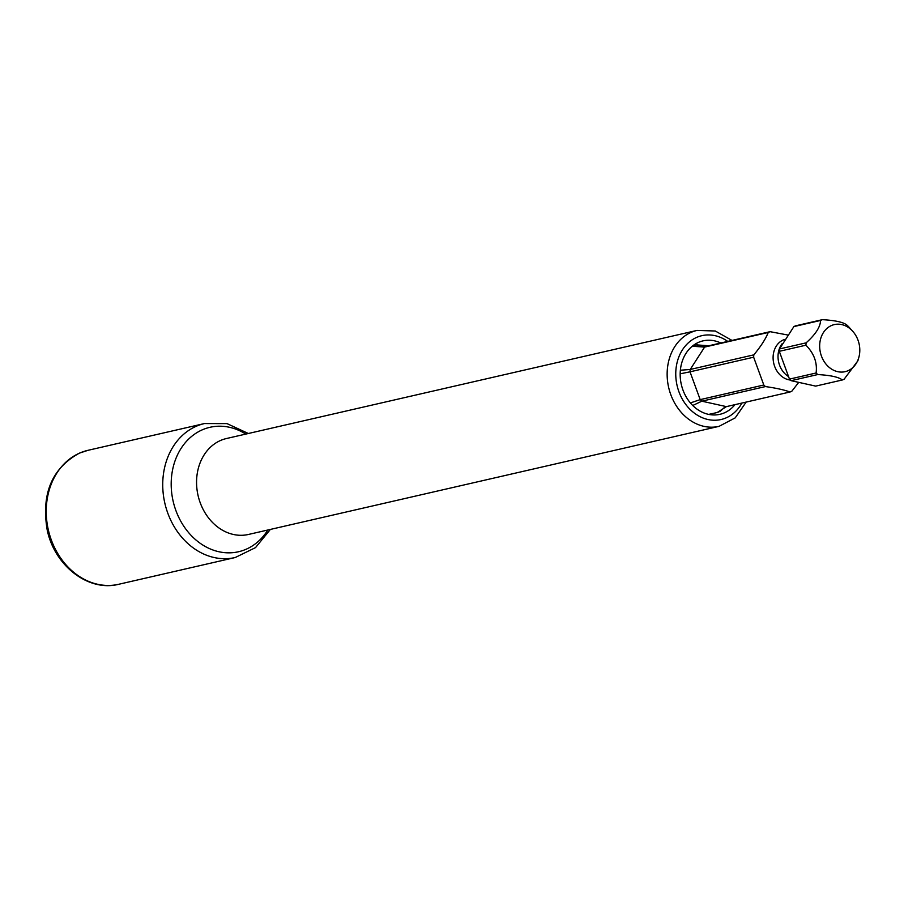 <?xml version="1.0" encoding="UTF-8"?>
<svg xmlns="http://www.w3.org/2000/svg" width="904" height="904" viewBox="0 0 904 904"><rect width="100%" height="100%" fill="white"/><g stroke="black" fill="none" stroke-linecap="round" stroke-linejoin="round"><path stroke-width="1.36" d="M720.624 410.868L721.629 409.591M724.872 407.06L720.465 411.094A35.471 29.131 -102.9 0 1 717.154 412.529L726.398 406.619L790.017 391.997A31.832 26.137 77.1 0 0 790.943 391.624A31.832 26.137 77.1 0 0 791.847 391.206L798.334 382.844M708.725 414.394L717.154 412.529M680.373 370.233L690.215 369.465L753.834 354.854C760.874 346.368 765.677 338.91 768.242 332.48L704.611 347.091L692.916 346.288L691.481 346.876M692.916 346.288A35.471 29.131 -102.9 0 1 696.227 344.853L700.227 346.3L706.453 346.3L770.072 331.678A31.832 26.137 77.1 0 0 769.146 332.062A31.832 26.137 77.1 0 0 768.242 332.48M708.77 345.769L696.227 344.853M690.385 402.935L700.193 399.624L763.812 385.014A31.832 26.137 77.1 0 0 765.451 386.573C776.14 388.098 784.333 389.906 790.017 391.997M763.812 385.014L753.642 357.204L690.012 371.826L700.193 399.624A31.832 26.137 77.1 0 0 701.82 401.184L692.746 405.489M858.8 357.543A24.159 19.831 -102.9 0 1 847.997 370.73A24.159 19.831 -102.9 0 1 821.442 356.074A24.159 19.831 -102.9 0 1 831.465 325.53A24.159 19.831 -102.9 0 1 852.777 331.339A24.159 19.831 -102.9 0 1 858.8 357.543L857.862 360.82L844.144 379.194A31.832 26.137 77.1 0 1 843.229 379.612A31.832 26.137 77.1 0 1 842.313 379.985C838.855 377.104 830.663 375.284 817.736 374.561L791.102 380.674L815.679 386.11L842.313 379.985M770.072 331.678L787.418 334.943M753.834 354.854A31.832 26.137 77.1 0 0 753.642 357.204M793.893 326.581L820.527 320.468A31.832 26.137 77.1 0 1 821.431 320.05A31.832 26.137 77.1 0 1 822.357 319.666L795.723 325.79A31.832 26.137 77.1 0 0 794.808 326.163A31.832 26.137 77.1 0 0 793.893 326.581L779.497 348.955A31.832 26.137 77.1 0 0 779.293 351.317L789.474 379.115A31.832 26.137 77.1 0 0 791.102 380.674M779.497 348.955L806.119 342.842A31.832 26.137 77.1 0 0 805.927 345.192L779.293 351.317M852.777 331.339L848.562 326.66A31.832 26.137 77.1 0 0 846.935 325.101C843.432 322.197 835.251 320.389 822.357 319.666M706.453 346.3A31.832 26.137 -102.9 0 0 704.611 347.091L690.215 369.465A31.832 26.137 -102.9 0 0 690.012 371.826L680.181 373.815M789.474 379.115L816.097 373.002C817.442 362.673 814.052 353.407 805.927 345.192M726.398 406.619L701.82 401.184L765.451 386.573M816.097 373.002A31.832 26.137 77.1 0 0 817.736 374.561M806.119 342.842C815.634 334.31 820.436 326.864 820.527 320.468M720.804 343A37.685 30.951 77.1 0 0 703.052 340.864A37.685 30.951 77.1 0 0 682.949 389.997A37.685 30.951 -102.9 0 0 719.934 414.314A37.685 30.951 -102.9 0 0 734.975 404.642M790.424 380.053A20.837 17.108 77.1 0 1 773.485 362.063A20.837 17.108 77.1 0 1 783.271 339.96A20.837 17.108 -102.9 0 1 784.356 339.542M781.949 343.893A20.837 17.108 77.1 0 0 787.87 376.132M727.731 341.407A43.008 35.312 77.1 0 0 686.825 344.3A43.008 35.312 77.1 0 0 678.927 391.748A43.008 35.312 77.1 0 0 709.188 419.761A43.008 35.312 77.1 0 0 741.89 403.06M731.991 340.424L715.267 331L697.018 330.423A49.211 40.409 77.1 0 0 670.768 394.585A49.211 40.409 77.1 0 0 719.053 426.349L735.223 417.863L746.15 402.077M719.053 426.349L248.476 534.456A49.211 40.409 -102.9 0 1 200.191 502.692A49.211 40.409 -102.9 0 1 226.441 438.53L697.018 330.423M267.81 530.015A63.845 52.432 -102.9 0 1 219.401 551.847A63.845 52.432 -102.9 0 1 175.896 510.545A63.845 52.432 -102.9 0 1 186.597 441.197A63.845 52.432 -102.9 0 1 245.775 434.078M235.221 557.519A68.727 56.432 -102.9 0 1 167.794 513.156A68.727 56.432 -102.9 0 1 204.451 423.558L87.948 450.328A68.727 56.432 -102.9 0 0 79.812 453.006A68.727 56.432 -102.9 0 0 49.663 534.976A68.727 56.432 -102.9 0 0 118.729 584.278L235.221 557.519L255.516 547.621L270.364 529.428M713.098 413.614L709.244 414.495M697.221 344.469L693.357 345.362M248.329 433.491L227.028 423.614L204.451 423.558M118.729 584.278C88.309 592.143 54.274 565.508 47.132 529.608C41.245 493.629 52.025 468.136 79.462 453.119L87.948 450.328"/></g></svg>
